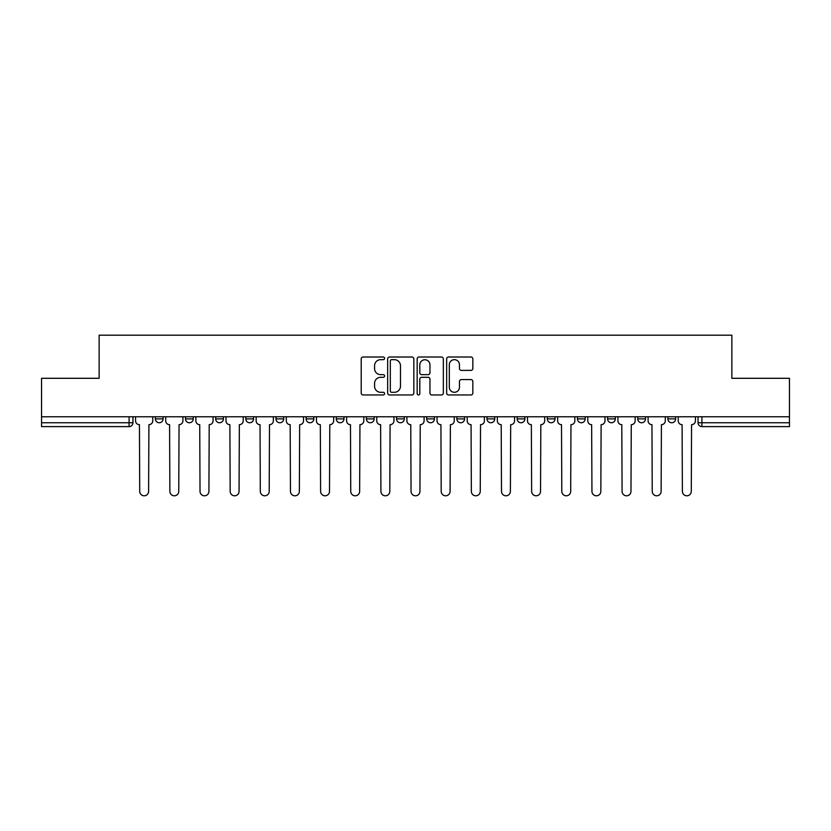 <?xml version="1.0" encoding="UTF-8"?>
<svg xmlns="http://www.w3.org/2000/svg" width="831" height="831" viewBox="0 0 831 831"><rect width="100%" height="100%" fill="white"/><g stroke="black" fill="none" stroke-linecap="round" stroke-linejoin="round"><path stroke-width="1.25" d="M384.576 358.338A1.33 1.33 0 0 0 383.257 357.008L363.095 357.008A1.901 1.901 0 0 0 361.205 358.909L361.205 393.053A1.901 1.901 0 0 0 363.095 394.954L383.257 394.954A1.33 1.33 0 0 0 384.576 393.624A1.33 1.33 0 0 0 383.257 392.294L380.64 392.294A6.066 6.066 0 0 1 374.573 386.218L374.573 383.382A6.066 6.066 0 0 1 380.64 377.305L383.257 377.305A1.33 1.33 0 0 0 384.576 375.976A1.33 1.33 0 0 0 383.257 374.656L380.64 374.656A6.066 6.066 0 0 1 374.573 368.58L374.573 365.733A6.066 6.066 0 0 1 380.64 359.667L383.257 359.667A1.33 1.33 0 0 0 384.576 358.338M487.008 416.757L487.008 418.886L494.736 418.886A3.864 3.864 0 0 1 490.872 422.75A3.864 3.864 0 0 1 487.008 418.886L487.008 416.757M396.564 416.757L396.564 418.886L404.292 418.886A3.864 3.864 0 0 1 400.428 422.75A3.864 3.864 0 0 1 396.564 418.886L396.564 416.757M336.264 416.757L336.264 418.886L343.992 418.886A3.864 3.864 0 0 1 340.128 422.75A3.864 3.864 0 0 1 336.264 418.886L336.264 416.757M306.12 416.757L306.12 418.886L313.848 418.886A3.864 3.864 0 0 1 309.984 422.75A3.864 3.864 0 0 1 306.12 418.886L306.12 416.757M245.82 416.757L245.82 418.886L253.548 418.886A3.864 3.864 0 0 1 249.684 422.75A3.864 3.864 0 0 1 245.82 418.886L245.82 416.757M470.938 370.387A1.901 1.901 0 0 0 472.839 368.486L472.839 358.909A1.901 1.901 0 0 0 470.938 357.008L448.553 357.008A1.901 1.901 0 0 0 446.652 358.909L446.652 393.053A1.901 1.901 0 0 0 448.553 394.954L470.938 394.954A1.901 1.901 0 0 0 472.839 393.053L472.839 381.481A1.901 1.901 0 0 0 470.938 379.58L461.361 379.58A1.901 1.901 0 0 0 459.46 381.481L459.46 387.215A5.079 5.079 0 0 1 454.391 392.294A5.079 5.079 0 0 1 449.311 387.215L449.311 364.736A5.079 5.079 0 0 1 454.391 359.667A5.079 5.079 0 0 1 459.46 364.736L459.46 368.486A1.901 1.901 0 0 0 461.361 370.387L470.938 370.387M41.55 416.757L41.55 378.302L99.138 378.302L99.138 335.205L731.862 335.205L731.862 378.302L789.45 378.302L789.45 416.757L41.55 416.757L41.55 422.75L132.96 422.75L132.96 416.757L132.96 422.75A3.864 3.864 0 0 1 129.096 426.615L41.55 426.615L41.55 422.75M413.838 358.909A1.901 1.901 0 0 0 411.947 357.008L389.562 357.008A1.901 1.901 0 0 0 387.661 358.909L387.661 393.053A1.901 1.901 0 0 0 389.562 394.954L411.947 394.954A1.901 1.901 0 0 0 413.838 393.053L413.838 358.909M419.053 357.008L441.438 357.008A1.901 1.901 0 0 1 443.339 358.909L443.339 393.053A1.901 1.901 0 0 1 441.438 394.954L431.86 394.954A1.901 1.901 0 0 1 429.959 393.053L429.959 379.206A1.901 1.901 0 0 0 428.069 377.305L421.712 377.305A1.901 1.901 0 0 0 419.811 379.206L419.811 393.624A1.33 1.33 0 0 1 418.492 394.954A1.33 1.33 0 0 1 417.162 393.624L417.162 358.909A1.901 1.901 0 0 1 419.053 357.008M698.04 416.757L698.04 422.75L789.45 422.75L789.45 426.615L701.904 426.615A3.864 3.864 0 0 1 698.04 422.75M789.45 416.757L789.45 422.75M675.624 416.757L675.624 418.886A3.864 3.864 0 0 1 671.76 422.75A3.864 3.864 0 0 1 667.895 418.886L675.624 418.886A3.864 3.864 0 0 1 671.76 422.75M667.895 416.757L667.895 418.886M645.479 416.757L645.479 418.886A3.864 3.864 0 0 1 641.605 422.75A3.864 3.864 0 0 1 637.741 418.886L645.479 418.886M637.741 416.757L637.741 418.886M615.324 416.757L615.324 418.886A3.864 3.864 0 0 1 611.46 422.75A3.864 3.864 0 0 1 607.596 418.886L615.324 418.886M607.596 416.757L607.596 418.886M585.18 416.757L585.18 418.886A3.864 3.864 0 0 1 581.316 422.75A3.864 3.864 0 0 1 577.452 418.886L585.18 418.886M577.452 416.757L577.452 418.886M555.035 416.757L555.035 418.886A3.864 3.864 0 0 1 551.161 422.75A3.864 3.864 0 0 1 547.297 418.886A3.864 3.864 0 0 0 551.161 422.75M547.297 416.757L547.297 418.886L555.035 418.886M524.88 416.757L524.88 418.886A3.864 3.864 0 0 1 521.016 422.75A3.864 3.864 0 0 1 517.152 418.886A3.864 3.864 0 0 0 521.016 422.75M517.152 416.757L517.152 418.886L524.88 418.886M494.736 416.757L494.736 418.886A3.864 3.864 0 0 1 490.872 422.75M464.591 416.757L464.591 418.886A3.864 3.864 0 0 1 460.717 422.75A3.864 3.864 0 0 1 456.853 418.886L464.591 418.886M456.853 416.757L456.853 418.886M434.436 416.757L434.436 418.886A3.864 3.864 0 0 1 430.572 422.75A3.864 3.864 0 0 1 426.708 418.886L434.436 418.886L434.436 416.757M426.708 416.757L426.708 418.886M404.292 416.757L404.292 418.886M374.147 416.757L374.147 418.886A3.864 3.864 0 0 1 370.283 422.75A3.864 3.864 0 0 1 366.409 418.886L374.147 418.886L374.147 416.757M366.409 416.757L366.409 418.886M343.992 416.757L343.992 418.886L343.992 416.757M313.848 418.886L313.848 416.757L313.848 418.886A3.864 3.864 0 0 1 309.984 422.75M283.703 416.757L283.703 418.886A3.864 3.864 0 0 1 279.839 422.75A3.864 3.864 0 0 1 275.965 418.886A3.864 3.864 0 0 0 279.839 422.75A3.864 3.864 0 0 0 283.703 418.886L283.703 416.757M275.965 416.757L275.965 418.886L283.703 418.886M253.548 416.757L253.548 418.886M223.404 416.757L223.404 418.886A3.864 3.864 0 0 1 219.54 422.75A3.864 3.864 0 0 1 215.676 418.886A3.864 3.864 0 0 0 219.54 422.75A3.864 3.864 0 0 0 223.404 418.886L215.676 418.886L215.676 416.757M185.521 416.757L185.521 418.886L193.259 418.886L193.259 416.757L193.259 418.886A3.864 3.864 0 0 1 189.395 422.75A3.864 3.864 0 0 1 185.521 418.886A3.864 3.864 0 0 0 189.395 422.75M155.376 416.757L155.376 418.886L163.105 418.886L163.105 416.757L163.105 418.886A3.864 3.864 0 0 1 159.24 422.75A3.864 3.864 0 0 1 155.376 418.886A3.864 3.864 0 0 0 159.24 422.75M129.096 416.757L129.096 426.615A3.864 3.864 0 0 0 132.96 422.75M391.65 359.667A1.33 1.33 0 0 0 390.321 360.997L390.321 390.965A1.33 1.33 0 0 0 391.65 392.294L394.393 392.294A6.066 6.066 0 0 0 400.469 386.218L400.469 365.733A6.066 6.066 0 0 0 394.393 359.667L391.65 359.667M429.959 364.83A5.079 5.079 0 0 0 424.89 359.761A5.079 5.079 0 0 0 419.811 364.83L419.811 372.755A1.901 1.901 0 0 0 421.712 374.656L428.069 374.656A1.901 1.901 0 0 0 429.959 372.755L429.959 364.83M135.567 416.757L135.567 420.818A3.864 3.864 0 0 0 139.431 424.683L139.722 491.35A4.446 4.446 0 0 0 144.168 495.795A4.446 4.446 0 0 0 148.614 491.35L148.905 424.683A3.864 3.864 0 0 0 152.769 420.818L152.769 416.757M165.712 416.757L165.712 420.818A3.864 3.864 0 0 0 169.586 424.683L169.867 491.35A4.446 4.446 0 0 0 174.313 495.795A4.446 4.446 0 0 0 178.758 491.35L179.049 424.683A3.864 3.864 0 0 0 182.913 420.818L182.913 416.757M195.867 416.757L195.867 420.818A3.864 3.864 0 0 0 199.731 424.683L200.022 491.35A4.446 4.446 0 0 0 204.468 495.795A4.446 4.446 0 0 0 208.913 491.35L209.204 424.683A3.864 3.864 0 0 0 213.068 420.818L213.068 416.757M226.011 416.757L226.011 420.818A3.864 3.864 0 0 0 229.875 424.683L230.166 491.35A4.446 4.446 0 0 0 234.612 495.795A4.446 4.446 0 0 0 239.058 491.35L239.349 424.683A3.864 3.864 0 0 0 243.213 420.818L243.213 416.757M256.156 416.757L256.156 420.818A3.864 3.864 0 0 0 260.03 424.683L260.311 491.35A4.446 4.446 0 0 0 264.757 495.795A4.446 4.446 0 0 0 269.202 491.35L269.493 424.683A3.864 3.864 0 0 0 273.357 420.818L273.357 416.757M286.311 416.757L286.311 420.818A3.864 3.864 0 0 0 290.175 424.683L290.466 491.35A4.446 4.446 0 0 0 294.912 495.795A4.446 4.446 0 0 0 299.357 491.35L299.648 424.683A3.864 3.864 0 0 0 303.512 420.818L303.512 416.757M316.455 416.757L316.455 420.818A3.864 3.864 0 0 0 320.319 424.683L320.61 491.35A4.446 4.446 0 0 0 325.056 495.795A4.446 4.446 0 0 0 329.502 491.35L329.793 424.683A3.864 3.864 0 0 0 333.657 420.818L333.657 416.757M346.6 416.757L346.6 420.818A3.864 3.864 0 0 0 350.474 424.683L350.755 491.35A4.446 4.446 0 0 0 355.201 495.795A4.446 4.446 0 0 0 359.646 491.35L359.937 424.683A3.864 3.864 0 0 0 363.801 420.818L363.801 416.757M376.755 416.757L376.755 420.818A3.864 3.864 0 0 0 380.619 424.683L380.91 491.35A4.446 4.446 0 0 0 385.355 495.795A4.446 4.446 0 0 0 389.801 491.35L390.082 424.683A3.864 3.864 0 0 0 393.956 420.818L393.956 416.757M406.899 416.757L406.899 420.818A3.864 3.864 0 0 0 410.763 424.683L411.054 491.35A4.446 4.446 0 0 0 415.5 495.795A4.446 4.446 0 0 0 419.946 491.35L420.237 424.683A3.864 3.864 0 0 0 424.101 420.818L424.101 416.757M437.044 416.757L437.044 420.818A3.864 3.864 0 0 0 440.918 424.683L441.199 491.35A4.446 4.446 0 0 0 445.645 495.795A4.446 4.446 0 0 0 450.09 491.35L450.381 424.683A3.864 3.864 0 0 0 454.245 420.818L454.245 416.757M467.199 416.757L467.199 420.818A3.864 3.864 0 0 0 471.063 424.683L471.354 491.35A4.446 4.446 0 0 0 475.799 495.795A4.446 4.446 0 0 0 480.245 491.35L480.526 424.683A3.864 3.864 0 0 0 484.4 420.818L484.4 416.757M497.343 416.757L497.343 420.818A3.864 3.864 0 0 0 501.207 424.683L501.498 491.35A4.446 4.446 0 0 0 505.944 495.795A4.446 4.446 0 0 0 510.39 491.35L510.681 424.683A3.864 3.864 0 0 0 514.545 420.818L514.545 416.757M527.488 416.757L527.488 420.818A3.864 3.864 0 0 0 531.352 424.683L531.643 491.35A4.446 4.446 0 0 0 536.088 495.795A4.446 4.446 0 0 0 540.534 491.35L540.825 424.683A3.864 3.864 0 0 0 544.689 420.818L544.689 416.757M557.643 416.757L557.643 420.818A3.864 3.864 0 0 0 561.507 424.683L561.798 491.35A4.446 4.446 0 0 0 566.243 495.795A4.446 4.446 0 0 0 570.689 491.35L570.97 424.683A3.864 3.864 0 0 0 574.844 420.818L574.844 416.757M587.787 416.757L587.787 420.818A3.864 3.864 0 0 0 591.651 424.683L591.942 491.35A4.446 4.446 0 0 0 596.388 495.795A4.446 4.446 0 0 0 600.834 491.35L601.125 424.683A3.864 3.864 0 0 0 604.989 420.818L604.989 416.757M617.932 416.757L617.932 420.818A3.864 3.864 0 0 0 621.796 424.683L622.087 491.35A4.446 4.446 0 0 0 626.532 495.795A4.446 4.446 0 0 0 630.978 491.35L631.269 424.683A3.864 3.864 0 0 0 635.133 420.818L635.133 416.757M648.087 416.757L648.087 420.818A3.864 3.864 0 0 0 651.951 424.683L652.242 491.35A4.446 4.446 0 0 0 656.687 495.795A4.446 4.446 0 0 0 661.133 491.35L661.414 424.683A3.864 3.864 0 0 0 665.288 420.818L665.288 416.757M678.231 416.757L678.231 420.818A3.864 3.864 0 0 0 682.095 424.683L682.386 491.35A4.446 4.446 0 0 0 686.832 495.795A4.446 4.446 0 0 0 691.278 491.35L691.569 424.683A3.864 3.864 0 0 0 695.433 420.818L695.433 416.757M701.904 416.757L701.904 426.615"/></g></svg>
